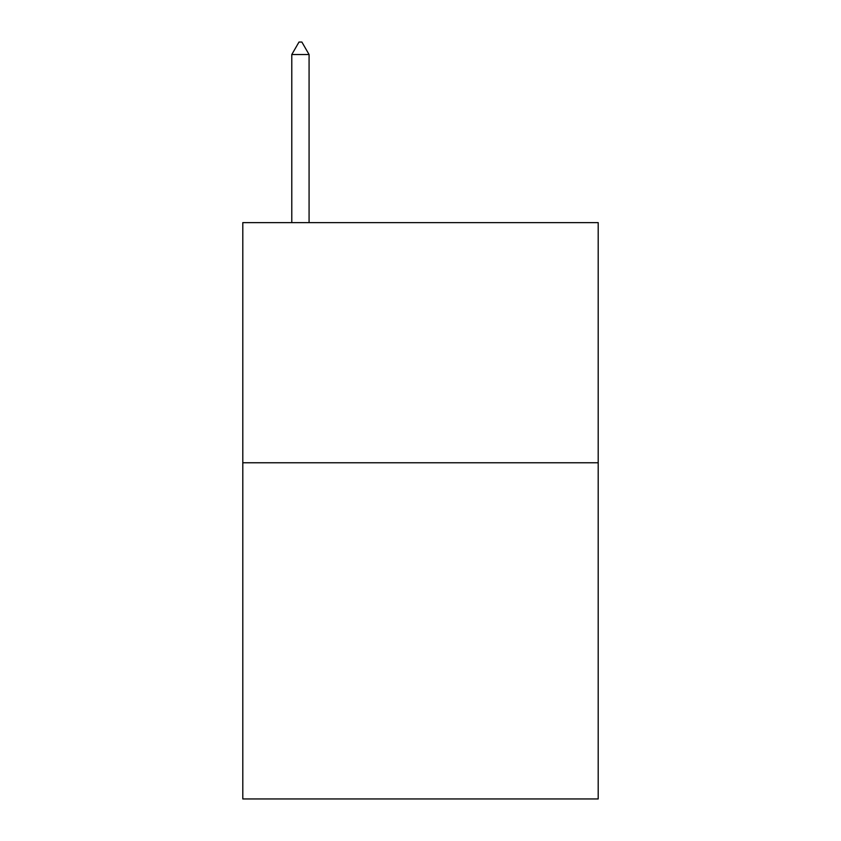 <?xml version="1.0" encoding="UTF-8"?>
<svg xmlns="http://www.w3.org/2000/svg" width="841" height="841" viewBox="0 0 841 841"><rect width="100%" height="100%" fill="white"/><g stroke="black" fill="none" stroke-linecap="round" stroke-linejoin="round"><path stroke-width="1.26" d="M598.203 462.76L598.203 798.95L242.797 798.95L242.797 222.634L598.203 222.634L598.203 462.76L242.797 462.76M309.078 54.539L301.877 42.05L298.997 42.05L291.785 54.539L309.078 54.539L309.078 222.634M291.785 54.539L291.785 222.634"/></g></svg>
